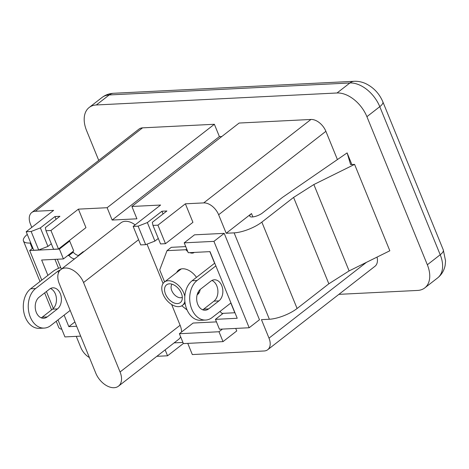 <?xml version="1.0" encoding="UTF-8"?>
<svg xmlns="http://www.w3.org/2000/svg" width="469" height="469" viewBox="0 0 469 469"><rect width="100%" height="100%" fill="white"/><g stroke="black" fill="none" stroke-linecap="round" stroke-linejoin="round"><path stroke-width="0.7" d="M223.027 341.62L219 331.747L179.375 333.723L183.408 343.595L223.027 341.62L236.751 330.944L235.725 328.417M219 331.747L222.429 329.08M216.461 321.881L193.105 323.041L179.375 333.723M114.096 387.705A17.195 10.881 -127.9 0 0 118.487 386.163A17.195 10.881 -127.9 0 0 120.058 371.981L83.546 282.514A17.195 10.881 -127.9 0 0 60.853 269.546A17.195 10.881 -127.9 0 0 59.282 283.722L95.793 373.189A17.195 10.881 -127.9 0 0 114.096 387.705M118.487 386.163L178.542 339.439A17.195 10.881 -127.9 0 0 180.635 336.801M181.591 331.999A17.195 10.881 -127.9 0 0 180.114 325.263L171.642 304.504M26.188 231.727L31.142 231.481L38.693 249.989L33.739 250.235L26.188 231.727L53.642 210.37L35.316 211.279A14.041 8.882 -127.9 0 0 31.734 212.539A14.041 8.882 -127.9 0 0 30.45 224.112L31.781 227.377M27.278 234.4A21.058 6.613 -22.2 0 0 23.45 240.966A21.058 6.613 -22.2 0 0 30.075 243.018L30.778 242.983M76.254 336.355L80.809 347.517A14.041 8.882 -127.9 0 0 89.415 357.571M156.834 356.323L167.562 355.789L165.141 349.862M174.128 342.874L182.933 342.434M187.758 343.378L192.325 354.558L264.135 350.982A14.041 8.882 -127.9 0 0 267.717 349.722A14.041 8.882 -127.9 0 0 269.001 338.149L261.45 319.641L269.376 319.248A21.058 6.613 -22.2 0 0 297.1 308.496L328.845 283.798L293.594 197.414L313.855 184.54L354.582 164.39L350.619 164.59L347.113 152.894L282.567 197.338L262.4 213.026A7.721 2.427 157.8 0 1 252.234 216.965A7.721 2.427 157.8 0 1 249.807 216.215A7.721 2.427 157.8 0 1 251.507 213.565L226.199 233.257L234.119 232.864A21.058 6.613 -22.2 0 0 261.849 222.113L293.594 197.414M226.199 233.257L218.642 214.749A14.041 8.882 -127.9 0 0 203.704 202.901L185.378 203.81L192.929 222.324L165.475 243.681L157.924 225.167L185.378 203.81M133.161 226.404L138.115 226.158L145.666 244.666L140.718 244.912L133.161 226.404L160.615 205.041L131.889 206.471L136.925 218.812L112.161 220.049L107.125 207.708L78.405 209.139L85.956 227.647L58.502 249.004L50.951 230.496L78.405 209.139M47.908 275.367L41.641 260.014L63.432 258.929L73.727 250.921L69.699 241.048L68.667 241.101M58.584 268.291L54.932 259.351M215.429 319.354L219.457 329.226L249.174 327.749L259.468 319.741L224.217 233.357L194.5 234.834L184.206 242.842L188.233 252.715L210.024 251.63L237.22 318.269L215.429 319.354L223.162 313.339M163.071 283.493L147.014 244.144M135.142 224.862A17.195 10.881 -127.9 0 0 120.908 222.828L60.853 269.546M337.416 159.571L325.885 131.314A14.041 8.882 -127.9 0 0 310.947 119.466L239.131 123.042L131.889 206.471M338.894 294.35L417.603 290.434A28.076 17.769 -127.9 0 0 424.773 287.913A28.076 17.769 -127.9 0 0 427.341 264.768L366.91 116.681A28.076 17.769 -127.9 0 0 337.023 92.985L96.333 104.968A28.076 17.769 -127.9 0 0 89.169 107.489A28.076 17.769 -127.9 0 0 86.595 130.634L98.748 160.41M221.843 136.497L219.404 136.614L214.368 124.273L142.558 127.849A14.041 8.882 -127.9 0 0 138.976 129.11L31.734 212.539M267.717 349.722L374.96 266.292A14.041 8.882 -127.9 0 0 377.029 257.106M31.142 231.481L40.381 227.899L54.967 216.549L59.921 216.303L45.335 227.653L45.997 230.742L50.951 230.496M107.125 207.708L214.368 124.273M167.562 355.789L183.367 343.496M138.115 226.158L147.354 222.57L161.94 211.226L166.894 210.98L152.308 222.324L152.97 225.413L157.924 225.167M112.161 220.049L219.404 136.614M165.475 243.681L160.527 243.927L152.97 225.413M163.06 213.964L161.94 211.226M145.666 244.666L154.911 241.084L147.354 222.57M154.911 241.084L158.293 238.451M58.502 249.004L53.548 249.25L45.997 230.742M56.081 219.287L54.967 216.549M38.693 249.989L47.938 246.407L40.381 227.899M47.938 246.407L51.314 243.774M63.432 258.929L59.405 249.057L69.699 241.048M59.405 249.057L29.688 250.534L32.853 248.072M29.688 250.534L41.77 280.145M46.413 291.519L53.325 308.455M57.998 319.905L64.939 336.918L80.668 336.138M76.64 326.266L68.837 326.653L74.882 321.951M68.837 326.653L64.13 315.127M249.174 327.749L213.923 241.365L224.217 233.357M213.923 241.365L184.206 242.842M56.227 321.277L58.701 327.344A21.058 6.613 -22.2 0 0 61.802 329.232M351.861 164.525L347.113 152.894M328.845 283.798L349.106 270.918L389.833 250.774L354.582 164.39M349.106 270.918L313.855 184.54M172.064 284.185A8.424 5.329 -127.9 0 0 171.959 291.044A8.424 5.329 -127.9 0 0 177.927 297.182A8.424 5.329 -127.9 0 0 182.324 297.369M173.706 302.792A11.233 7.105 -127.9 0 0 181.796 300.647A11.233 7.105 -127.9 0 0 173.178 284.601A11.233 7.105 -127.9 0 0 168.758 283.892A11.233 7.105 -127.9 0 0 164.93 292.334A11.233 7.105 -127.9 0 0 173.706 302.792M184.874 301.35A14.738 9.327 52.1 0 1 182.494 305.331A14.738 9.327 52.1 0 1 173.788 305.636A14.738 9.327 52.1 0 1 162.983 294.063A14.738 9.327 52.1 0 1 164.39 282.062A14.738 9.327 52.1 0 1 173.096 281.758A14.738 9.327 52.1 0 1 184.821 296.361M74.53 258.906A8.008 5.071 52.1 0 1 68.949 255.541L73.24 252.205L71.997 252.263M79.537 255.013L78.856 255.048A8.008 5.071 52.1 0 1 78.815 255.576A8.008 5.071 52.1 0 1 73.24 252.205M61.363 269.147L57.318 259.234M68.949 255.541L67.706 255.599M83.828 251.677L83.142 251.712L78.856 255.048M70.174 310.425L50.716 325.562A21.058 14.902 -92.8 0 1 44.209 328.083L39.255 328.329A21.058 14.902 -92.8 0 1 23.96 312.823A21.058 14.902 -92.8 0 1 30.655 288.787L52.962 271.434A9.826 3.084 -22.2 0 1 60.694 267.506M50.453 288.511A11.233 7.95 -92.8 0 1 56.386 298.091A11.233 7.95 -92.8 0 1 52.534 309.165L42.239 317.173A11.233 7.95 -92.8 0 1 41.219 317.835M44.209 328.083A21.058 14.902 -92.8 0 1 28.908 312.577A21.058 14.902 -92.8 0 1 35.609 288.541L57.916 271.188A2.808 0.879 157.8 0 1 60.325 270.003M47.193 316.927A11.233 7.95 -92.8 0 1 43.723 318.269A11.233 7.95 -92.8 0 1 35.562 309.997A11.233 7.95 -92.8 0 1 39.132 297.182L49.433 289.174A11.233 7.95 -92.8 0 1 52.903 287.825A11.233 7.95 -92.8 0 1 61.064 296.097A11.233 7.95 -92.8 0 1 57.488 308.919L47.193 316.927L42.239 317.173M196.482 277.349A15.442 9.773 -127.9 0 0 182.488 268.772A15.442 9.773 -127.9 0 0 178.548 270.162A15.442 9.773 -127.9 0 0 176.678 272.507M219.879 311.527A8.008 5.071 52.1 0 1 221.919 313.398L234.799 312.759L230.824 303.015M209.854 251.642L214.151 262.165A2.808 0.879 157.8 0 1 214.321 262.159M194.307 252.416A8.008 5.071 52.1 0 1 189.752 252.639M187.735 251.495A8.008 5.071 52.1 0 1 185.83 249.725L167.011 250.657L159.706 269.91L164.601 281.898M181.802 305.794L187.102 309.997M197.138 294.808A15.442 9.773 -127.9 0 0 197.508 294.538A15.442 9.773 -127.9 0 0 200.157 289.508M185.742 246.6L171.302 247.321L167.011 250.657M185.83 249.725L186.726 249.021M215.846 265.894L197.062 280.509A21.058 14.902 87.2 0 0 190.361 304.539A21.058 14.902 87.2 0 0 205.662 320.046A21.058 14.902 87.2 0 0 212.17 317.525L230.953 302.915M208.646 308.889L218.941 300.881A11.233 7.95 87.2 0 0 222.511 288.06A11.233 7.95 87.2 0 0 214.351 279.788A11.233 7.95 87.2 0 0 210.88 281.136L200.585 289.144A11.233 7.95 87.2 0 0 197.015 301.96A11.233 7.95 87.2 0 0 205.176 310.232A11.233 7.95 87.2 0 0 208.646 308.889L203.693 309.135L213.987 301.127A11.233 7.95 87.2 0 0 217.839 290.059A11.233 7.95 87.2 0 0 211.906 280.474M214.72 263.132A2.808 0.879 157.8 0 1 214.415 263.396L192.108 280.755A21.058 14.902 87.2 0 0 185.407 304.786A21.058 14.902 87.2 0 0 200.709 320.298L205.662 320.046M202.672 309.798A11.233 7.95 87.2 0 0 203.693 309.135M214.28 262.06L214.597 263.25M120.058 371.981L180.114 325.263M32.314 248.494L30.075 243.018M269.376 319.248L234.119 232.864M251.507 213.565L252.873 216.913M269.001 338.149L366.447 262.341M218.642 214.749L325.885 131.314M366.91 116.681L379.779 106.668A28.076 17.769 -127.9 0 0 349.897 82.978L109.201 94.955A28.076 17.769 -127.9 0 0 102.037 97.476C105.414 94.902 109.248 93.501 113.539 93.278A14.041 9.937 87.2 0 0 109.201 94.955L96.333 104.968M337.023 92.985L349.897 82.978A14.041 9.937 87.2 0 1 354.236 81.295L113.539 93.278M424.773 287.913L437.641 277.9A28.076 17.769 -127.9 0 0 440.209 254.755L379.779 106.668A14.041 4.409 -22.2 0 0 382.868 101.861C379.351 93.624 373.682 87.568 365.855 83.687C362.103 81.934 358.228 81.137 354.236 81.295M427.341 264.768L440.209 254.755A14.041 4.409 -22.2 0 0 443.305 249.942L445.55 260.905L445.181 265.137C444.225 270.373 441.71 274.629 437.641 277.9M35.316 211.279L142.558 127.849M203.704 202.901L310.947 119.466M297.1 308.496L261.849 222.113M83.546 282.514L138.59 239.7M58.531 272.7L57.916 271.188M30.655 288.787L35.609 288.541M52.534 309.165L57.488 308.919M197.062 280.509L192.108 280.755M218.941 300.881L213.987 301.127M89.169 107.489L102.037 97.476M443.305 249.942L382.868 101.861M51.584 309.903L44.643 292.896M40 281.523L23.45 240.966M164.39 282.062L181.274 268.925M182.494 305.331L185.126 303.285M197.49 293.664L199.378 292.193"/></g></svg>
